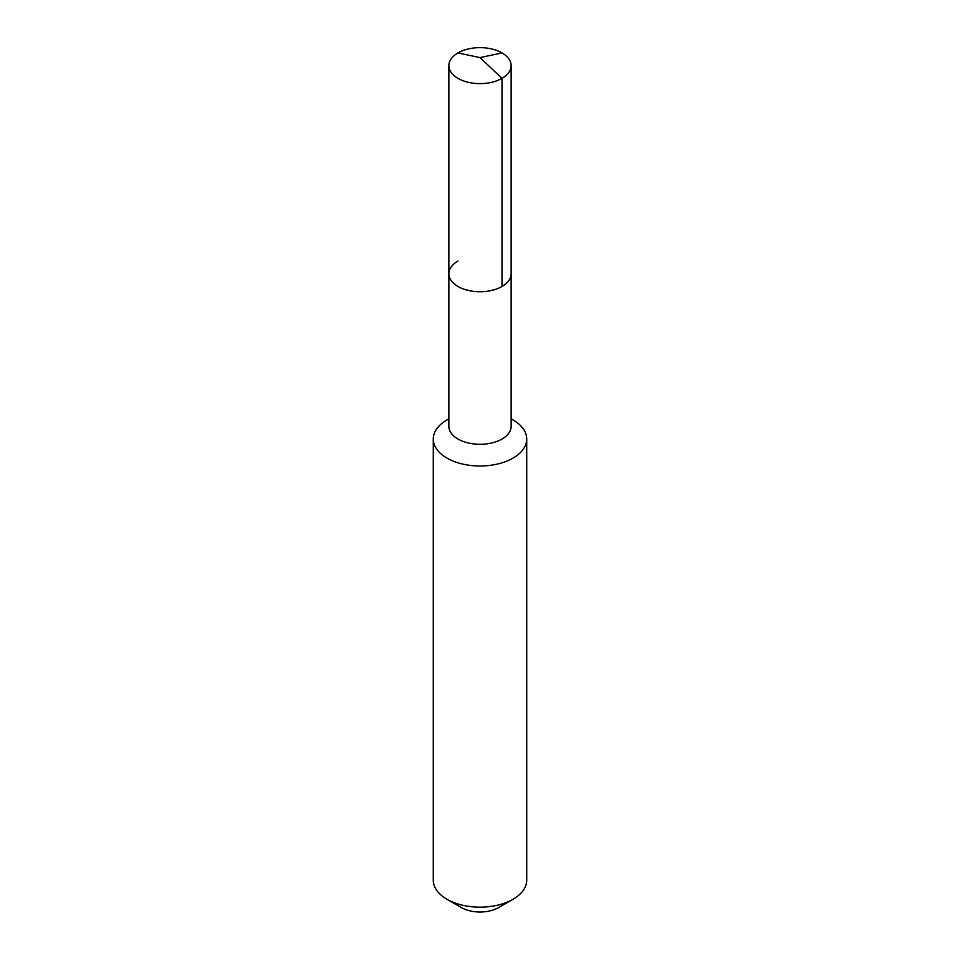 <?xml version="1.0" encoding="UTF-8"?>
<svg xmlns="http://www.w3.org/2000/svg" width="960" height="960" viewBox="0 0 960 960"><rect width="100%" height="100%" fill="white"/><g stroke="black" fill="none" stroke-linecap="round" stroke-linejoin="round"><path stroke-width="1.44" d="M448.86 273.744L448.86 65.64A31.14 17.976 180 0 0 468.084 82.248A31.14 17.976 180 0 0 502.02 78.348L480 57.612L502.02 78.348A31.14 17.976 0 0 0 511.14 65.64L511.14 426.312A31.14 17.976 0 0 1 502.02 439.032A31.14 17.976 180 0 1 468.084 442.92A31.14 17.976 180 0 1 448.86 426.312L448.86 273.744A31.14 17.976 180 0 0 468.084 290.364A31.14 17.976 180 0 0 502.02 286.464A31.14 17.976 0 0 0 511.14 273.744A31.14 17.976 0 0 1 502.02 286.464L502.02 78.348L502.02 286.464A31.14 17.976 180 0 1 468.084 290.364A31.14 17.976 180 0 1 448.86 273.744A31.14 17.976 180 0 1 457.98 261.036M526.716 439.032L526.716 880.188A46.716 26.964 0 0 1 513.036 899.256L498.72 907.524L513.036 899.256A46.716 26.964 180 0 1 446.964 899.256A46.716 26.964 180 0 1 433.284 880.188L433.284 439.032A46.716 26.964 180 0 0 462.12 463.944A46.716 26.964 180 0 0 513.036 458.1A46.716 26.964 0 0 0 526.716 439.032A46.716 26.964 0 0 0 513.036 419.952L511.14 418.86M446.964 419.952L448.86 418.86L446.964 419.952A46.716 26.964 180 0 0 433.284 439.032M498.72 907.524A26.472 15.288 180 0 1 461.28 907.524L446.964 899.256M511.14 65.64A31.14 17.976 0 0 0 491.916 49.02A31.14 17.976 0 0 0 457.98 52.92A31.14 17.976 180 0 0 448.86 65.64M502.02 52.92L480 57.612L457.98 52.92"/></g></svg>
